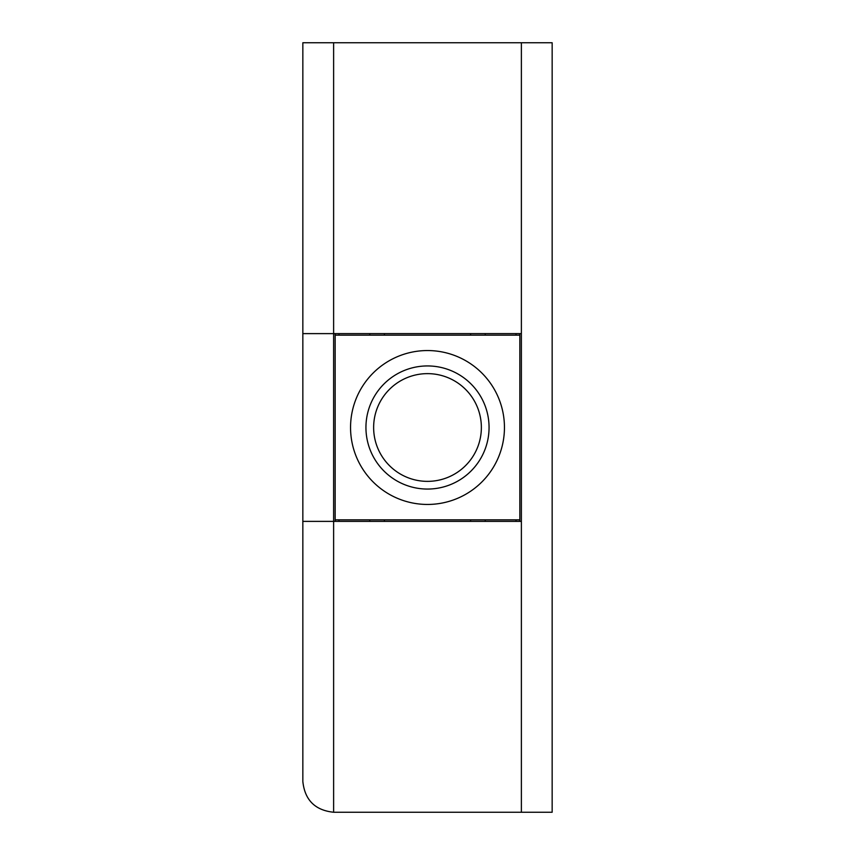 <?xml version="1.0" encoding="UTF-8"?>
<svg xmlns="http://www.w3.org/2000/svg" width="855" height="855" viewBox="0 0 855 855"><rect width="100%" height="100%" fill="white"/><g stroke="black" fill="none" stroke-linecap="round" stroke-linejoin="round"><path stroke-width="1.28" d="M333.621 42.75L552.159 42.75L552.159 812.25L521.379 812.25L521.379 521.379L333.621 521.379L333.621 333.621L521.379 333.621L521.379 42.75L521.379 812.25L333.621 812.25C315.057 810.294 304.797 800.034 302.841 781.47L302.841 42.75L333.621 42.75L333.621 333.621L302.841 333.621M302.841 521.379L333.621 521.379L333.621 812.25C315.057 810.294 304.797 800.034 302.841 781.47M335.16 521.379L335.16 519.84L519.84 519.84L519.84 333.621M519.84 335.16L335.16 335.16L335.16 333.621M519.84 521.379L519.84 519.84M384.408 335.16L384.408 333.621M470.592 335.16L470.592 333.621M470.592 521.379L470.592 519.84M384.408 521.379L384.408 519.84M427.5 504.45A76.95 76.95 0 0 1 350.55 427.5A76.95 76.95 0 0 1 427.5 350.55A76.95 76.95 0 0 1 504.45 427.5A76.95 76.95 0 0 1 427.5 504.45M427.5 365.94A61.56 61.56 0 0 0 365.94 427.5A61.56 61.56 0 0 0 427.5 489.06A61.56 61.56 0 0 0 489.06 427.5A61.56 61.56 0 0 0 427.5 365.94M427.5 373.635A53.865 53.865 0 0 0 373.635 427.5A53.865 53.865 0 0 0 427.5 481.365A53.865 53.865 0 0 0 481.365 427.5A53.865 53.865 0 0 0 427.5 373.635M335.16 335.16L335.16 519.84M515.993 519.84L515.993 521.379M515.993 333.621L515.993 335.16M485.213 333.621L485.213 335.16M485.213 519.84L485.213 521.379M369.788 519.84L369.788 521.379M369.788 333.621L369.788 335.16M339.007 333.621L339.007 335.16M339.007 519.84L339.007 521.379"/></g></svg>
